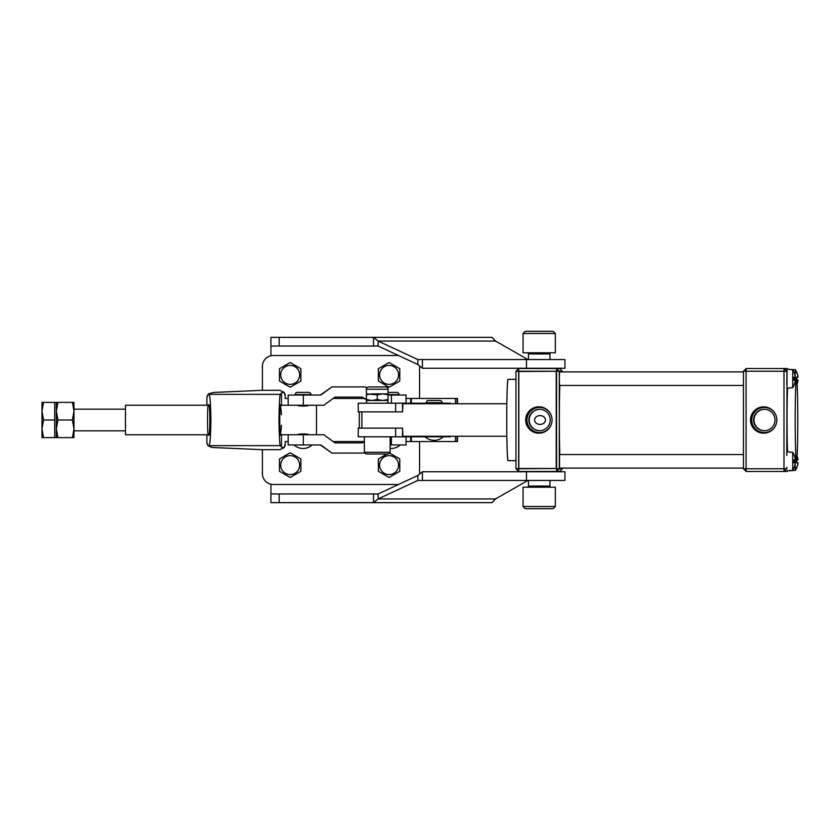 <?xml version="1.0" encoding="UTF-8"?>
<svg xmlns="http://www.w3.org/2000/svg" width="840" height="840" viewBox="0 0 840 840"><rect width="100%" height="100%" fill="white"/><g stroke="black" fill="none" stroke-linecap="round" stroke-linejoin="round"><path stroke-width="1.26" d="M367.752 403.2A1.355 1.355 0 0 1 366.397 401.846A1.355 1.355 0 0 1 367.752 400.491L370.461 400.491M358.27 436.8L358.27 428.127L395.64 428.127L395.64 436.8L358.27 436.8M364.34 436.8L364.34 452.288L390.149 452.288L390.149 436.8M390.149 452.288L388.427 454.01L366.051 454.01L364.34 452.288M388.08 393.855L371.826 393.855L366.397 394.821L366.397 389.245A2.3 2.3 0 0 1 368.634 386.946L385.844 386.946A2.3 2.3 0 0 1 388.08 389.245L388.08 394.821L382.662 393.855L377.244 394.821L366.397 393.855M382.662 400.491L377.244 399.525L371.826 400.491L388.08 400.491L388.08 399.525L382.662 400.491L386.726 400.491A1.355 1.355 0 0 1 388.08 401.846A1.355 1.355 0 0 1 386.726 403.2M428.474 400.491L439.929 400.491L428.474 400.491A2.163 2.163 0 0 0 426.3 402.654L426.3 403.2M439.929 400.491A2.163 2.163 0 0 1 442.103 402.654L442.103 403.2M395.64 403.2L358.27 403.2L358.27 411.873L395.64 411.873L395.64 403.2L402.486 403.2L402.518 411.873L361.893 411.873L361.893 428.127L402.518 428.127L402.486 436.8L395.64 436.8M450.461 403.746L450.461 403.2L402.486 403.2M366.397 399.525L371.826 400.491L366.397 400.491L366.397 394.821M377.244 399.525L377.244 394.821M388.08 399.525L388.08 394.821M450.461 436.254L450.461 436.8L402.486 436.8M310.979 394.558L295.176 394.558A2.163 2.163 0 0 1 297.35 392.385L308.805 392.385A2.163 2.163 0 0 1 310.979 394.558L310.979 395.042M388.08 392.385L396.858 392.385A2.163 2.163 -90 0 1 399.021 394.558L399.021 395.042M388.08 395.042L406.035 395.042L406.035 403.169L386.999 403.169M366.397 399.483L362.04 397.1L334.95 397.1L323.841 405.237L288.173 405.237L288.173 395.042L320.849 395.042L331.957 386.915L365.043 386.915L366.692 388.122M320.334 395.042L331.957 386.915M366.397 399.767L361.536 397.1M364.34 441.641L362.04 442.901L334.95 442.901L323.841 434.763L288.173 434.763L288.173 444.959L320.849 444.959L331.957 453.086L365.096 453.044M390.149 444.959L406.035 444.959L406.035 436.832L390.149 436.832M331.957 453.086L320.334 444.959M364.34 441.368L361.536 442.901M396.858 392.385L396.312 392.385M125.454 409.164L73.973 409.164M56.364 437.608L72.398 437.608L73.973 428.81L72.398 420L73.973 411.191L72.398 402.392L57.939 402.392L56.364 411.191L56.364 437.608L43.575 437.608L42 428.81L43.575 420L42 411.191L42 437.608L43.575 437.608M125.454 430.836L73.973 430.836M54.737 437.608L54.737 402.392L56.364 402.392L56.364 411.191L57.939 420L72.398 420M42 402.392L42 411.191L43.575 402.392L42 402.392M54.737 402.392L43.575 402.392M54.737 420L43.575 420M57.939 437.608L56.364 428.81L57.939 420M56.364 402.392L57.939 402.392M72.398 437.608L73.973 437.608L73.973 402.392L72.398 402.392M552.058 420A13.178 13.178 -90 0 0 537.295 406.917A13.178 13.178 -90 0 0 537.295 433.083A13.178 13.178 -90 0 0 552.058 420M551.691 416.923A12.558 12.547 -90 0 0 526.974 420A12.558 12.547 -90 0 0 551.691 423.077M550.221 420A10.7 10.7 -90 0 0 539.522 409.3A10.7 10.7 -90 0 0 528.832 420A10.7 10.7 -90 0 0 539.522 430.7A10.7 10.7 -90 0 0 550.221 420M539.721 409.3A10.7 10.7 -90 0 0 529.221 420A10.7 10.7 -90 0 0 539.721 430.7M545.475 420C545.15 414.131 534.912 414.173 534.576 420C534.944 425.859 545.171 425.838 545.475 420M775.005 420A10.7 10.7 -90 0 0 764.316 409.3A10.7 10.7 -90 0 0 753.617 420A10.7 10.7 -90 0 0 764.316 430.7A10.7 10.7 -90 0 0 775.005 420M764.505 409.3A10.7 10.7 -90 0 0 754.005 420A10.7 10.7 -90 0 0 764.505 430.7M750.509 420A13.167 13.167 90 0 1 776.454 416.85A13.167 13.167 90 0 1 762.09 433.072A13.167 13.167 90 0 1 750.509 420M776.475 416.923A12.558 12.547 -90 0 0 751.769 420A12.558 12.547 -90 0 0 776.475 423.077M743.452 454.545L559.534 454.545L559.534 468.101L743.452 468.101L562.18 468.101M743.452 371.899L559.534 371.899L559.314 378.683L559.534 385.455L743.452 385.455M796.477 379.355A40.646 1.302 -90 0 1 797.779 420A40.646 1.302 -90 0 1 796.477 460.645A40.646 1.302 -90 0 1 795.175 420A40.646 1.302 -90 0 1 796.477 379.355L794.147 379.355M787.542 451.878A40.646 1.302 -90 0 1 787.542 388.122M796.477 460.645L794.147 460.645M793.957 371.921L793.957 371.921A16.265 16.265 0 0 0 792.729 369.705L792.729 387.66A16.265 16.265 0 0 0 793.957 385.445L793.842 385.445A16.201 16.191 90 0 0 795.26 380.069L795.344 380.069A16.201 16.191 -90 0 1 793.926 385.445L793.957 385.445M792.708 369.695L787.049 369.191L786.786 455.459M787.028 369.191L786.786 384.542M794.105 377.286A14.847 14.837 90 0 1 794.105 380.069M793.842 371.921A16.201 16.191 90 0 1 795.26 377.286L793.663 377.286A14.847 14.837 -90 0 1 793.663 380.069L795.26 380.069M795.081 460.645L795.081 462.714M795.091 464.468L795.385 470.295A16.265 16.265 0 0 0 796.614 468.08L796.488 468.08A16.201 16.191 90 0 0 797.905 462.714L798 462.714A16.201 16.191 -90 0 1 796.582 468.08L796.614 468.08M797.097 455.816A16.201 16.191 -90 0 1 798 459.931L796.719 459.931A14.847 14.837 90 0 1 796.75 462.714M796.373 460.645A14.847 14.837 -90 0 1 796.32 462.714L797.905 462.714M559.818 385.455A47.418 1.522 90 0 0 559.818 454.545M793.957 454.556L793.957 454.556A16.265 16.265 0 0 0 792.729 452.34L792.729 470.295A16.265 16.265 0 0 0 793.957 468.08L793.842 468.08A16.201 16.191 90 0 0 795.26 462.714L795.344 462.714A16.201 16.191 -90 0 1 793.926 468.08L793.957 468.08M794.105 459.931A14.847 14.837 90 0 1 794.105 462.714M793.842 454.556A16.201 16.191 90 0 1 795.26 459.931L793.663 459.931A14.847 14.837 -90 0 1 793.663 462.714L795.26 462.714M515.96 379.355L508.043 379.355A40.646 1.302 -90 0 0 506.741 420A40.646 1.302 -90 0 0 508.043 460.645L515.96 460.645M796.614 371.921L796.614 371.921A16.265 16.265 0 0 0 795.385 369.705L795.091 375.532M795.081 377.286L795.081 379.355M795.365 369.695L789.642 369.421M796.75 377.286A14.847 14.837 90 0 1 796.75 380.069M797.097 384.185A16.201 16.191 -90 0 0 798 380.069L797.905 380.069A16.201 16.191 90 0 1 797.087 383.975M796.32 380.069L797.905 380.069M796.373 379.355A14.847 14.837 -90 0 0 796.32 377.286L797.905 377.286A16.201 16.191 90 0 0 796.488 371.921M796.32 377.286L798 377.286A16.201 16.191 -90 0 0 796.582 371.921M562.422 371.899L562.422 371.228L559.293 371.228L559.293 468.772L562.422 468.772L562.422 468.101M562.422 468.772L559.713 471.481L518.668 471.481L515.96 468.772L515.96 371.228L556.5 371.228L556.584 471.481L559.293 468.772L556.5 468.772L556.584 368.519L559.713 368.519L562.422 371.228M515.96 371.228L518.668 368.519L556.584 368.519L559.293 371.228L518.837 371.501L518.837 468.5L556.216 468.5L556.216 371.501M556.216 468.5L515.96 468.772M518.668 368.519L518.668 471.481M792.708 452.33L787.049 451.836M793.663 459.931L795.344 459.931A16.201 16.191 -90 0 0 793.926 454.556M786.786 467.187L786.839 468.772M797.087 456.026A16.201 16.191 90 0 1 797.905 459.931L796.32 459.931M793.663 377.286L795.344 377.286A16.201 16.191 -90 0 0 793.926 371.921M786.839 371.228L786.786 372.813M787.973 470.726L787.206 471.481L746.162 471.481L743.452 468.772L743.452 371.228L746.077 371.228L746.077 468.772L783.993 468.772L783.993 371.228L746.077 371.228L746.162 368.519L787.206 368.519L787.973 369.274M746.162 368.519L743.452 371.228M746.162 471.481L746.077 468.772L743.452 468.772M784.077 368.519L783.993 371.228L786.786 371.228L784.077 368.519M784.077 471.481L786.786 468.772L783.993 468.772L784.077 471.481M281.442 414.781L280.581 405.237C279.489 399.987 279.489 440.013 280.581 434.763L281.442 425.219M208.677 405.237C207.144 399.987 207.144 440.013 208.677 434.763C210.221 440.013 210.221 399.987 208.677 405.237L125.454 405.237L125.454 434.763L208.677 434.763M285.432 473.33A9.482 9.482 0 0 0 298.389 469.854A9.482 9.482 0 0 0 294.913 456.907A9.482 9.482 0 0 0 281.957 460.373A9.482 9.482 0 0 0 285.432 473.33M284.823 474.39L290.178 477.477L300.877 471.293L300.877 458.934L290.178 452.76L279.468 458.934L279.468 471.293L284.823 474.39M384.332 473.33A9.482 9.482 0 0 0 397.288 469.854A9.482 9.482 0 0 0 393.824 456.907A9.482 9.482 0 0 0 380.867 460.373A9.482 9.482 0 0 0 384.332 473.33M386.915 454.01L378.378 458.934L378.378 471.293L389.078 477.477L399.777 471.293L399.777 458.934L389.078 452.76M285.432 383.093A9.482 9.482 0 0 0 298.389 379.628A9.482 9.482 0 0 0 294.913 366.671A9.482 9.482 0 0 0 281.957 370.146A9.482 9.482 0 0 0 285.432 383.093M284.823 384.153L290.178 387.24L300.877 381.066L300.877 368.707L290.178 362.523L279.468 368.707L279.468 381.066L284.823 384.153M384.332 383.093A9.482 9.482 0 0 0 397.288 379.628A9.482 9.482 0 0 0 393.824 366.671A9.482 9.482 0 0 0 380.867 370.146A9.482 9.482 0 0 0 384.332 383.093M383.723 384.153L389.078 387.24L399.777 381.066L399.777 368.707L389.078 362.523L378.378 368.707L378.378 381.066L383.723 384.153M526.47 480.428L564.932 480.428L564.932 471.755L526.47 471.755L526.47 480.428L422.436 480.428L422.436 471.755L526.47 471.755M378.147 493.952L270.931 493.952L270.931 502.646L373.527 502.646L378.116 498.939L495.6 498.939L527.856 480.438L528.433 480.438L528.433 486.034A1.166 1.166 0 0 1 527.268 487.2M549.948 480.428L549.948 486.034A1.166 1.166 0 0 0 551.114 487.2M553.161 508.704L525.231 508.704L523.058 506.541L555.324 506.541L553.161 508.704M555.324 506.541L555.324 487.2L523.058 487.2L523.058 506.541M455.459 403.746L455.459 398.454L457.506 398.454L457.506 403.746M457.506 436.254L457.506 441.546L455.459 441.546L455.459 436.254M549.948 359.572L549.948 353.966A1.166 1.166 0 0 1 551.114 352.8M422.436 359.572L422.436 368.245L564.932 368.245L564.932 359.572L417.848 359.562L378.116 341.061L373.527 337.355L491.873 337.355L495.6 341.061L527.856 359.562L528.433 359.562L528.433 353.966A1.166 1.166 0 0 0 527.268 352.8M525.231 331.296L553.161 331.296L555.324 333.459L523.058 333.459L525.231 331.296M523.058 333.459L523.058 352.8L555.324 352.8L555.324 333.459M285.169 444.276A5.418 5.418 0 0 1 283.857 447.804L281.442 447.048L280.445 445.641C279.72 445.788 279.227 437.231 278.975 420C279.227 402.769 279.72 394.212 280.445 394.359L281.442 392.952L283.857 392.196L279.752 390.306L262.406 390.306L213.402 392.459L208.446 393.929L208.877 394.359C209.895 394.212 210.588 402.769 210.934 420C210.588 437.231 209.895 445.788 208.877 445.641L208.478 446.04L212.09 447.479L262.406 449.694L279.752 449.694L283.857 447.804L285.169 444.276L285.169 441.546L288.173 441.546M288.173 398.454L285.159 398.454L285.169 395.724L283.857 392.196A5.418 5.418 0 0 1 285.169 395.724L285.169 396.27M411.317 436.8L411.317 441.546L455.459 441.546M206.861 434.763L206.861 443.216L208.478 446.04M208.446 393.929L206.871 397.425M455.459 398.454L411.317 398.454L411.317 403.2M411.317 398.454L406.035 398.454M406.035 441.546L411.317 441.546M364.014 398.454L333.102 398.454M333.102 441.546L364.014 441.546M398.465 355.509L273.242 355.509A10.836 10.836 0 0 0 262.406 366.345L262.406 390.306M419.57 398.454L419.57 366.723M262.406 449.694L262.406 473.655A10.836 10.836 0 0 0 273.242 484.491L398.465 484.491M419.57 473.277L419.57 441.546M285.159 397.572L285.159 398.454M207.942 445.473L207.333 444.538M207.26 395.714L208.856 393.561M422.436 368.245L417.848 364.539L378.116 346.038L270.931 346.028L270.931 337.355L373.527 337.355L373.527 346.028M527.856 359.562L417.848 359.562L417.848 364.539M495.6 341.061L378.116 341.061L378.116 346.038M495.6 498.939L491.873 502.646L373.527 502.646L373.527 493.973L378.116 493.962L378.116 498.939L417.848 480.438L422.436 480.428M527.856 480.438L417.848 480.438L417.848 475.461L422.436 471.755M378.116 493.962L417.848 475.461M270.931 484.239L270.931 493.952L373.527 493.973L279.163 493.973L279.163 502.646M378.147 346.048L270.931 346.028L270.931 355.761M506.846 403.746L402.969 403.746L402.518 411.873M402.518 428.127L402.969 436.254L506.846 436.254M361.893 428.127L359.289 428.127L359.289 411.873L361.893 411.873M280.581 434.763L288.173 434.763M297.654 434.763C297.318 433.661 308.837 433.661 308.5 434.763M316.491 405.237L316.491 434.763M308.5 405.237C308.837 406.34 297.318 406.34 297.654 405.237L280.581 405.237M366.397 389.245L388.08 389.245M442.103 402.654L426.3 402.654M421.838 403.2L421.838 403.746M435.456 403.2L435.456 403.746M421.838 436.8L421.838 436.254M435.456 436.8L435.456 436.254M399.021 394.558L388.08 394.558M391.387 403.169L391.387 395.042M303.334 405.237L303.334 395.042M303.334 434.763L303.334 444.959M391.387 436.832L391.387 444.959M528.433 486.034L549.948 486.034M549.948 353.966L528.433 353.966M281.442 434.763L281.442 447.048M281.442 392.952L281.442 405.237M206.882 397.278L206.882 405.237M206.882 434.763L206.882 443.3M410.676 398.454L410.676 403.2M410.676 436.8L410.676 441.546M280.445 394.359L208.877 394.359M280.445 445.641L208.877 445.641M457.076 398.454L457.076 403.746M457.076 436.254L457.076 441.546M526.47 368.245L526.47 359.572M279.163 346.028L279.163 337.355M425.093 436.8A13.545 13.545 0 0 0 443.31 436.8M293.969 444.959A13.545 13.545 0 0 0 312.186 444.959M390.149 448.445A13.545 13.545 0 0 0 400.239 444.959M792.708 470.306L787.049 470.81M795.365 470.306L789.705 470.81M792.708 387.671L787.049 388.164M206.861 397.645L206.861 405.237"/></g></svg>
